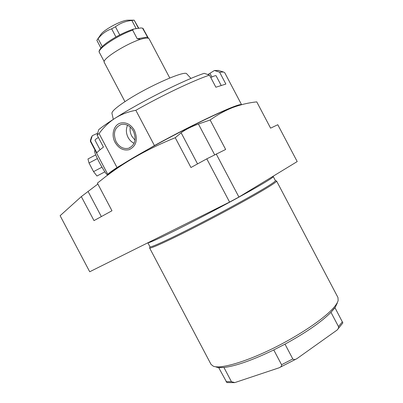 <?xml version="1.0" encoding="UTF-8"?>
<svg xmlns="http://www.w3.org/2000/svg" width="403" height="403" viewBox="0 0 403 403"><rect width="100%" height="100%" fill="white"/><g stroke="black" fill="none" stroke-linecap="round" stroke-linejoin="round"><path stroke-width="0.6" d="M111.953 113.374L111.933 113.283C111.827 111.288 116.618 107.107 126.305 100.745C148.198 86.323 185.244 70.041 186.74 73.845L186.801 73.91M209.489 75.099C192.926 80.746 162.026 95.435 135.841 110.301C127.942 111.787 121.021 114.432 115.077 118.24C109.122 122.049 103.793 127.147 99.078 133.534L97.103 135.06L98.755 129.605C102.81 126.386 108.251 122.598 115.077 118.24C140.748 101.707 183.692 80.132 204.185 73.326L209.489 75.099L215.877 87.224L225.871 84.061L219.63 72.218L223.469 71.991L224.728 72.696L241.578 104.679M97.652 133.242L92.272 135.685L90.65 139.438M91.194 137.745L91.416 137.05M211.887 76.978L209.943 73.286L214.426 70.495L218.638 70.55M209.943 73.286L207.842 74.545M92.272 135.685L90.645 141.02L90.378 141.367L90.448 140.063M214.426 70.495L219.63 72.218M135.841 110.301L154.43 145.559L148.687 148.934C138.128 154.843 129.373 159.986 122.416 164.364L117.016 167.537C112.447 170.534 109.359 172.791 107.757 174.313L90.378 141.367M99.078 133.534L117.016 167.537M116.099 141.72C112.805 133.312 114.497 127.56 121.182 124.477C126.154 123.59 130.234 125.796 133.413 131.101C136.652 139.352 135.076 145.065 128.688 148.244C123.57 149.342 119.379 147.171 116.099 141.72M154.43 145.559C194.936 123.197 239.296 102.649 241.397 104.73M210.754 77.502C213.948 76.011 215.721 75.426 216.073 75.739L221.156 85.386M97.103 135.06L103.455 147.1C100.337 149.437 98.136 151.327 96.841 152.767L90.645 141.02M107.757 174.313L108.603 174.393M236.959 106.039L231.317 107.923C216.618 113.359 178.655 132.119 148.687 148.934M122.416 164.364L114.85 169.336L97.4 183.133L111.974 210.759L93.995 220.607L81.325 196.604L60.123 215.701L89.713 271.758L229.579 202.074L206.789 158.842L225.655 149.463L210.129 119.998L198.427 124.013C191.077 126.718 185.315 129.64 181.138 132.783L175.25 137.72C149.261 148.178 126.623 160.747 107.334 175.421M216.204 153.946L238.924 197.052L297.207 161.573L277.798 124.729L270.594 128.149L256.756 101.873C248.817 102.7 240.964 104.528 233.196 107.364L233.176 107.369C225.408 110.382 217.726 114.588 210.129 119.998M81.325 196.604L97.869 184.02M238.924 197.052L229.579 202.074M206.789 158.842L190.957 167.512L175.25 137.72M147.871 242.782C148.788 243.432 168.545 234.148 196.402 219.761C224.219 205.404 254.409 188.866 266.489 181.446C271.199 178.554 273.461 176.937 273.279 176.59L275.42 180.66C275.637 181.063 273.405 182.74 268.725 185.687C256.59 193.324 225.892 210.24 197.838 224.642C169.744 239.08 150.248 247.991 149.966 246.807L147.851 242.797M149.669 247.699L149.609 247.961C149.906 249.195 169.653 240.203 198.115 225.589C226.531 211.011 257.608 193.868 269.844 186.121C274.559 183.138 276.801 181.441 276.579 181.023L337.951 297.495L338.152 300.442C337.679 302.361 336.233 304.723 333.82 307.534C324.45 318.531 298.366 336.132 271.174 349.295C243.966 362.493 220.421 369.047 213.358 366.236L211.041 364.403L149.609 247.961M276.327 180.922L276.579 181.023M337.251 303.127L335.004 307.771L330.601 312.698L334.928 307.67M218.753 367.581L224.441 367.425L218.748 367.722L216.084 367.012M273.299 350.162L285.475 343.89L273.299 350.162C252.48 360.151 236.193 365.909 224.441 367.425M330.601 312.698C321.025 322.204 305.983 332.601 285.475 343.89M223.992 367.586L231.433 381.686L234.813 382.588L279.113 367.793C280.997 366.992 281.813 365.969 281.556 364.715L273.788 349.99M285.027 344.202L292.795 358.942C293.706 359.859 295.087 359.758 296.946 358.635L337.014 330.107C338.288 328.919 338.787 327.755 338.5 326.606L331.019 312.411M335.004 307.771L342.867 322.909L337.316 329.795M234.37 382.638L226.879 382.578L218.748 367.722M108.18 174.736L107.712 174.983C106.543 174.741 103.767 170.59 99.38 162.525C95.899 155.78 94.302 151.866 94.594 150.782L94.665 150.747M101.964 167.19L93.556 171.628L89.013 163.014L87.97 158.968L95.713 154.883M97.39 158.591L89.013 163.014M104.851 171.849L96.967 176.015L93.556 171.628M100.08 149.75L95.032 140.184C94.942 139.816 96.055 138.909 98.377 137.473M135.015 140.184L131.746 136.083C130.245 133.151 129.751 130.139 130.26 127.051M124.945 101.632L104.317 62.515C100.755 59.05 132.522 39.957 144.808 38.315C147.266 37.907 148.717 38.094 149.15 38.879L169.774 78.001M140.738 39.333L137.237 38.784L132.698 30.18L133.383 29.132L133.967 28.996L140.879 27.958L142.531 28.134L147.493 37.036L147.538 38.124M138.476 28.321L134.174 20.165L138.783 28.275M134.174 20.165L131.862 20.472L136.184 28.663M115.938 36.96L111.646 28.825L115.439 26.779L119.731 34.92M100.881 47.967L96.841 40.3L98.095 38.683L102.241 46.536M128.622 20.17L127.005 20.241C120.386 20.875 104.301 29.56 100.967 34.29L97.38 39.529M131.862 20.472C125.676 21.077 120.2 23.178 115.439 26.779M100.478 35.006L100.967 34.29M111.646 28.825C106.291 30.683 101.778 33.968 98.095 38.683M115.072 142.35C118.749 148.47 123.459 150.903 129.202 149.659C136.345 146.088 138.103 139.685 134.481 130.451C130.92 124.512 126.361 122.033 120.794 123.016C113.802 124.572 110.855 134.809 115.072 142.35M134.103 143.272C131.559 142.098 129.549 140.143 128.068 137.408C125.993 133.171 125.827 129.116 127.57 125.237M101.339 216.582L88.161 191.611M197.546 163.905L181.138 132.783M214.638 154.762L198.427 124.013M292.795 358.942L281.556 364.715M342.389 321.785L338.5 326.606M231.433 381.686L226.088 381.636M97.466 133.861L97.239 133.428M104.246 61.649L99.405 52.476C96.609 49.413 117.747 35.116 132.698 30.18M148.475 38.325L143.05 28.608M137.237 38.784L147.493 37.036M186.74 73.845L190.982 78.419M111.933 113.283L113.314 119.374M217.942 70.339L223.469 71.991M231.342 107.918L233.196 107.364M273.279 176.59L273.148 176.217M149.951 246.782L149.599 247.931M275.41 180.64L276.559 180.992M296.946 358.635L279.113 367.793M95.184 150.475L94.594 150.782M128.688 148.244L129.68 147.866M140.35 39.398L140.748 39.328M99.405 52.476C98.357 51.705 99.425 48.088 107.102 42.557C115.575 36.683 124.336 32.205 133.383 29.132M127.756 20.17L134.103 20.17M142.531 28.134L143.639 29.152"/></g></svg>
